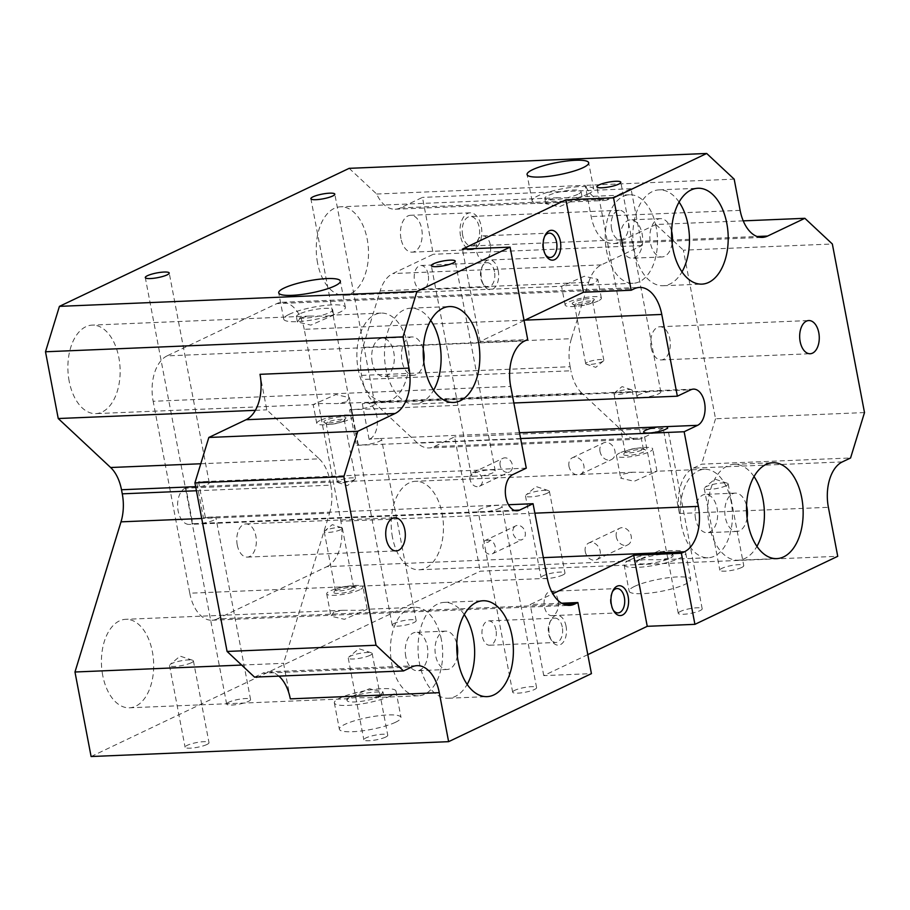 <?xml version="1.0" encoding="UTF-8"?>
<svg xmlns="http://www.w3.org/2000/svg" width="910" height="910" viewBox="0 0 910 910"><rect width="100%" height="100%" fill="white"/><g stroke="black" fill="none" stroke-linecap="round" stroke-linejoin="round"><path stroke-width="0.68" stroke-dasharray="4.55 3.41" d="M600.031 451.565A9.225 7.234 64.5 0 1 603.512 442.92A9.225 7.234 64.5 0 1 614.933 450.939A9.225 7.234 64.5 0 1 611.452 459.584A9.225 7.234 64.5 0 1 600.031 451.565M568.989 466.352A9.225 7.234 64.5 0 1 572.47 457.707A9.225 7.234 64.5 0 1 583.89 465.727A9.225 7.234 64.5 0 1 580.409 474.372A9.225 7.234 64.5 0 1 568.989 466.352M616.309 536.866A9.225 7.234 64.5 0 1 619.79 528.221A9.225 7.234 64.5 0 1 631.21 536.24A9.225 7.234 64.5 0 1 627.729 544.885A9.225 7.234 64.5 0 1 616.309 536.866M585.266 551.653A9.225 7.234 64.5 0 1 588.747 543.008A9.225 7.234 64.5 0 1 600.156 551.028A9.225 7.234 64.5 0 1 596.676 559.673A9.225 7.234 64.5 0 1 585.266 551.653M462.633 235.189A14.765 8.702 -92.4 0 1 470.299 216.5A14.765 8.702 -92.4 0 1 479.195 227.307A14.765 8.702 -92.4 0 1 471.528 245.996A14.765 8.702 -92.4 0 1 462.633 235.189M611.6 228.99A14.765 8.702 -92.4 0 1 619.266 210.301A14.765 8.702 -92.4 0 1 628.162 221.107A14.765 8.702 -92.4 0 1 620.495 239.796A14.765 8.702 -92.4 0 1 611.6 228.99M500.125 465.385A7.564 5.926 64.5 0 1 502.98 458.299A7.564 5.926 64.5 0 1 512.341 464.873A7.564 5.926 64.5 0 1 509.486 471.96A7.564 5.926 64.5 0 1 500.125 465.385M470.117 479.684A7.564 5.926 64.5 0 1 472.961 472.597A7.564 5.926 64.5 0 1 482.323 479.172A7.564 5.926 64.5 0 1 479.468 486.259A7.564 5.926 64.5 0 1 470.117 479.684M490.342 540.21C488.044 542.986 486.372 543.054 485.326 540.426L490.342 540.21A7.564 5.926 64.5 0 1 495.211 546.705A7.564 5.926 64.5 0 1 492.355 553.792A7.564 5.926 64.5 0 1 482.994 547.217A7.564 5.926 64.5 0 1 485.326 540.426L515.856 525.832A7.564 5.926 64.5 0 1 525.218 532.407A7.564 5.926 64.5 0 1 522.363 539.493A7.564 5.926 64.5 0 1 513.001 532.919A7.564 5.926 64.5 0 1 515.856 525.832M237.248 544.953A16.607 9.782 -92.4 0 1 245.871 523.933A16.607 9.782 -92.4 0 1 255.869 536.081A16.607 9.782 -92.4 0 1 247.247 557.113A16.607 9.782 -92.4 0 1 237.248 544.953M651.196 347.779A16.607 9.782 -92.4 0 1 659.818 326.747A16.607 9.782 -92.4 0 1 669.817 338.907A16.607 9.782 -92.4 0 1 661.195 359.928A16.607 9.782 -92.4 0 1 651.196 347.779M400.98 238.659A18.45 10.874 -92.4 0 1 410.558 215.283A18.45 10.874 -92.4 0 1 421.671 228.797A18.45 10.874 -92.4 0 1 412.093 252.161A18.45 10.874 -92.4 0 1 400.98 238.659M460.562 236.179A18.45 10.874 -92.4 0 1 470.14 212.815A18.45 10.874 -92.4 0 1 481.265 226.317A18.45 10.874 -92.4 0 1 471.676 249.681A18.45 10.874 -92.4 0 1 460.562 236.179M385.635 737.089A12.183 2.4 169.2 0 1 372.44 740.444A12.183 2.4 169.2 0 1 363.841 739.773A12.183 2.4 169.2 0 1 365.968 737.908A12.183 2.4 169.2 0 1 379.163 734.541A12.183 2.4 169.2 0 1 387.762 735.212A12.183 2.4 169.2 0 1 385.635 737.089M370.04 655.337A12.183 2.4 169.2 0 1 356.845 658.704A12.183 2.4 169.2 0 1 348.246 658.032A12.183 2.4 169.2 0 1 348.78 657.111A12.183 2.4 169.2 0 1 350.373 656.155A12.183 2.4 169.2 0 1 361.577 653.073A12.183 2.4 169.2 0 1 371.325 652.811A12.183 2.4 169.2 0 1 372.167 653.46A12.183 2.4 169.2 0 1 370.04 655.337M206.877 744.516A12.183 2.4 169.2 0 1 193.682 747.884A12.183 2.4 169.2 0 1 185.083 747.212A12.183 2.4 169.2 0 1 187.21 745.336A12.183 2.4 169.2 0 1 200.405 741.968A12.183 2.4 169.2 0 1 209.004 742.651A12.183 2.4 169.2 0 1 206.877 744.516M191.282 662.776A12.183 2.4 169.2 0 1 178.087 666.143A12.183 2.4 169.2 0 1 169.487 665.46A12.183 2.4 169.2 0 1 170.022 664.55A12.183 2.4 169.2 0 1 171.615 663.595A12.183 2.4 169.2 0 1 182.819 660.512A12.183 2.4 169.2 0 1 192.567 660.239A12.183 2.4 169.2 0 1 193.409 660.899A12.183 2.4 169.2 0 1 191.282 662.776M562.869 574.938A12.183 2.4 169.2 0 1 549.674 578.305A12.183 2.4 169.2 0 1 541.075 577.634A12.183 2.4 169.2 0 1 543.202 575.757A12.183 2.4 169.2 0 1 556.397 572.39A12.183 2.4 169.2 0 1 564.996 573.072A12.183 2.4 169.2 0 1 562.869 574.938M547.274 493.197A12.183 2.4 169.2 0 1 534.079 496.564A12.183 2.4 169.2 0 1 525.479 495.882A12.183 2.4 169.2 0 1 526.014 494.972A12.183 2.4 169.2 0 1 527.607 494.016A12.183 2.4 169.2 0 1 538.811 490.934A12.183 2.4 169.2 0 1 548.571 490.661A12.183 2.4 169.2 0 1 549.401 491.32A12.183 2.4 169.2 0 1 547.274 493.197M741.627 567.51A12.183 2.4 169.2 0 1 728.432 570.877A12.183 2.4 169.2 0 1 719.833 570.195A12.183 2.4 169.2 0 1 721.96 568.329A12.183 2.4 169.2 0 1 735.155 564.962A12.183 2.4 169.2 0 1 743.754 565.633A12.183 2.4 169.2 0 1 741.627 567.51M726.032 485.758A12.183 2.4 169.2 0 1 712.837 489.125A12.183 2.4 169.2 0 1 704.238 488.454A12.183 2.4 169.2 0 1 704.772 487.533A12.183 2.4 169.2 0 1 706.365 486.577A12.183 2.4 169.2 0 1 717.569 483.494A12.183 2.4 169.2 0 1 727.329 483.233A12.183 2.4 169.2 0 1 728.159 483.881A12.183 2.4 169.2 0 1 726.032 485.758M472.972 476.237L481.162 475.896A12.183 2.4 -10.8 0 0 493.106 472.7A12.183 2.4 -10.8 0 0 495.245 470.823A12.183 2.4 -10.8 0 0 486.645 470.151A12.183 2.4 -10.8 0 0 473.45 473.507A12.183 2.4 -10.8 0 0 471.312 475.384A12.183 2.4 -10.8 0 0 472.972 476.237L195.149 487.783A12.183 2.4 -10.8 0 0 207.093 484.586A12.183 2.4 -10.8 0 0 209.232 482.721A12.183 2.4 -10.8 0 0 196.742 482.664L203.521 518.199L205.33 517.335L508.485 504.732M499.886 508.235A12.183 2.4 169.2 0 1 487.942 511.431L479.752 511.773A12.183 2.4 169.2 0 1 478.091 510.931A12.183 2.4 169.2 0 1 480.23 509.054A12.183 2.4 169.2 0 1 493.425 505.687A12.183 2.4 169.2 0 1 502.024 506.37A12.183 2.4 169.2 0 1 499.886 508.235M514.798 690.315A12.183 2.4 -10.8 0 0 512.671 692.191A12.183 2.4 -10.8 0 0 521.271 692.863A12.183 2.4 -10.8 0 0 534.466 689.507A12.183 2.4 -10.8 0 0 536.593 687.63A12.183 2.4 -10.8 0 0 528.005 686.959A12.183 2.4 -10.8 0 0 514.798 690.315M680.384 611.44A12.183 2.4 -10.8 0 0 678.257 613.317A12.183 2.4 -10.8 0 0 686.845 613.988A12.183 2.4 -10.8 0 0 700.052 610.633A12.183 2.4 -10.8 0 0 702.179 608.756A12.183 2.4 -10.8 0 0 693.579 608.085A12.183 2.4 -10.8 0 0 680.384 611.44M639.025 394.644A12.183 2.4 -10.8 0 0 636.898 396.51A12.183 2.4 -10.8 0 0 645.497 397.192A12.183 2.4 -10.8 0 0 658.692 393.825A12.183 2.4 -10.8 0 0 660.819 391.948A12.183 2.4 -10.8 0 0 659.159 391.107L650.968 391.448A12.183 2.4 -10.8 0 0 639.025 394.644M203.521 518.199A12.183 2.4 169.2 0 1 216.011 518.256A12.183 2.4 169.2 0 1 213.873 520.133A12.183 2.4 169.2 0 1 201.929 523.33L193.739 523.671A12.183 2.4 169.2 0 1 192.647 523.375L185.868 487.84A12.183 2.4 -10.8 0 0 186.96 488.124L195.149 487.783M228.785 702.213A12.183 2.4 -10.8 0 0 226.658 704.09A12.183 2.4 -10.8 0 0 235.258 704.761A12.183 2.4 -10.8 0 0 248.453 701.394A12.183 2.4 -10.8 0 0 250.58 699.528A12.183 2.4 -10.8 0 0 241.98 698.846A12.183 2.4 -10.8 0 0 228.785 702.213M371.735 438.882L369.096 439.325A12.183 2.4 169.2 0 1 371.735 438.882L379.925 438.54A12.183 2.4 169.2 0 1 381.586 439.382A12.183 2.4 169.2 0 1 379.459 441.259A12.183 2.4 169.2 0 1 367.867 444.399A12.183 2.4 169.2 0 1 358.233 444.501L351.453 408.965A12.183 2.4 -10.8 0 0 361.088 408.863A12.183 2.4 -10.8 0 0 372.679 405.712A12.183 2.4 -10.8 0 0 374.806 403.847A12.183 2.4 -10.8 0 0 373.146 402.993L364.955 403.335A12.183 2.4 -10.8 0 0 362.316 403.79L364.955 403.335M394.371 623.339A12.183 2.4 -10.8 0 0 392.233 625.215A12.183 2.4 -10.8 0 0 400.832 625.887A12.183 2.4 -10.8 0 0 414.027 622.52A12.183 2.4 -10.8 0 0 416.166 620.654A12.183 2.4 -10.8 0 0 407.566 619.972A12.183 2.4 -10.8 0 0 394.371 623.339M612.453 591.75A12.183 7.178 87.6 0 0 611.964 592.626A12.183 7.178 87.6 0 0 610.712 603.99A12.183 7.178 87.6 0 0 612.658 609.279A12.183 7.178 87.6 0 0 613.215 610.11M558.08 600.236A12.183 7.178 87.6 0 0 550.743 591.318A12.183 7.178 87.6 0 0 544.419 606.742A12.183 7.178 87.6 0 0 551.756 615.66A12.183 7.178 87.6 0 0 558.08 600.236M566.065 626.228A14.947 8.804 87.6 0 0 559.286 615.672A14.947 8.804 87.6 0 0 550.846 620.267A14.947 8.804 87.6 0 0 549.299 634.213A14.947 8.804 87.6 0 0 551.688 640.697A14.947 8.804 87.6 0 0 562.448 643.142A14.947 8.804 87.6 0 0 566.065 626.228M562.278 627.058A12.183 7.178 87.6 0 0 554.941 618.14A12.183 7.178 87.6 0 0 549.867 622.201A12.183 7.178 87.6 0 0 548.616 633.565A12.183 7.178 87.6 0 0 550.561 638.854A12.183 7.178 87.6 0 0 555.953 642.483A12.183 7.178 87.6 0 0 562.278 627.058M495.984 629.811A12.183 7.178 87.6 0 0 488.647 620.893A12.183 7.178 87.6 0 0 482.323 636.317A12.183 7.178 87.6 0 0 489.66 645.236A12.183 7.178 87.6 0 0 495.984 629.811M544.658 236.327A12.183 7.178 87.6 0 0 544.169 237.203A12.183 7.178 87.6 0 0 542.906 248.566A12.183 7.178 87.6 0 0 544.862 253.856A12.183 7.178 87.6 0 0 545.42 254.686M490.274 244.813A12.183 7.178 87.6 0 0 482.948 235.895A12.183 7.178 87.6 0 0 476.624 251.319A12.183 7.178 87.6 0 0 483.961 260.237A12.183 7.178 87.6 0 0 490.274 244.813M498.259 270.805A14.947 8.804 87.6 0 0 491.491 260.249A14.947 8.804 87.6 0 0 483.039 264.844A14.947 8.804 87.6 0 0 481.504 278.79A14.947 8.804 87.6 0 0 483.892 285.285A14.947 8.804 87.6 0 0 494.642 287.731A14.947 8.804 87.6 0 0 498.259 270.805M494.483 271.635A12.183 7.178 87.6 0 0 487.146 262.717A12.183 7.178 87.6 0 0 482.072 266.778A12.183 7.178 87.6 0 0 480.821 278.142A12.183 7.178 87.6 0 0 482.766 283.431A12.183 7.178 87.6 0 0 488.158 287.06A12.183 7.178 87.6 0 0 494.483 271.635M428.189 274.388A12.183 7.178 87.6 0 0 420.852 265.481A12.183 7.178 87.6 0 0 414.528 280.894A12.183 7.178 87.6 0 0 421.865 289.812A12.183 7.178 87.6 0 0 428.189 274.388M574.164 301.961A11.261 2.218 -10.8 0 0 572.504 304.088A11.261 2.218 -10.8 0 0 581.228 304.167A11.261 2.218 -10.8 0 0 592.33 301.199A11.261 2.218 -10.8 0 0 594.162 299.947A11.261 2.218 -10.8 0 0 587.416 298.73A11.261 2.218 -10.8 0 0 574.164 301.961M576.178 303.849A9.225 1.82 -10.8 0 0 574.563 305.271A9.225 1.82 -10.8 0 0 574.813 305.589A9.225 1.82 -10.8 0 0 581.968 305.658A9.225 1.82 -10.8 0 0 591.068 303.223A9.225 1.82 -10.8 0 0 592.569 302.2A9.225 1.82 -10.8 0 0 592.683 301.813A9.225 1.82 -10.8 0 0 586.165 301.301A9.225 1.82 -10.8 0 0 576.178 303.849M587.325 362.316A9.225 1.82 -10.8 0 0 585.71 363.727A9.225 1.82 -10.8 0 0 586.347 364.227A9.225 1.82 -10.8 0 0 593.741 364.034A9.225 1.82 -10.8 0 0 602.227 361.691A9.225 1.82 -10.8 0 0 603.432 360.974A9.225 1.82 -10.8 0 0 603.842 360.28A9.225 1.82 -10.8 0 0 597.324 359.768A9.225 1.82 -10.8 0 0 587.325 362.316M565.03 284.784L561.538 286.263L568.989 285.217L585.71 285.262L594.821 283.545L597.79 279.347L584.334 276.219L565.03 284.784M598.143 300.96A18.45 3.629 169.2 0 1 578.146 306.067A18.45 3.629 169.2 0 1 565.121 305.043A18.45 3.629 169.2 0 1 568.352 302.2A18.45 3.629 169.2 0 1 588.349 297.104A18.45 3.629 169.2 0 1 601.373 298.127A18.45 3.629 169.2 0 1 598.143 300.96M577.804 194.342A18.45 3.629 169.2 0 1 557.807 199.438A18.45 3.629 169.2 0 1 544.783 198.414A18.45 3.629 169.2 0 1 548.013 195.57A18.45 3.629 169.2 0 1 567.999 190.474A18.45 3.629 169.2 0 1 581.035 191.498A18.45 3.629 169.2 0 1 577.804 194.342M578.555 198.243L559.252 206.809L545.784 203.681L548.753 199.483L557.864 197.766L574.585 197.823L582.036 196.765L578.555 198.243M588.235 193.898A31.372 6.177 169.2 0 1 554.247 202.566A31.372 6.177 169.2 0 1 532.088 200.837A31.372 6.177 169.2 0 1 537.582 196.014A31.372 6.177 169.2 0 1 571.571 187.346A31.372 6.177 169.2 0 1 593.718 189.075A31.372 6.177 169.2 0 1 588.235 193.898M325.791 420.272A11.261 2.218 -10.8 0 0 324.131 422.399A11.261 2.218 -10.8 0 0 332.855 422.479A11.261 2.218 -10.8 0 0 343.969 419.51A11.261 2.218 -10.8 0 0 345.789 418.259A11.261 2.218 -10.8 0 0 339.043 417.042A11.261 2.218 -10.8 0 0 325.791 420.272M327.805 422.16A9.225 1.82 -10.8 0 0 326.189 423.571A9.225 1.82 -10.8 0 0 326.44 423.901A9.225 1.82 -10.8 0 0 333.595 423.969A9.225 1.82 -10.8 0 0 342.695 421.535A9.225 1.82 -10.8 0 0 344.196 420.511A9.225 1.82 -10.8 0 0 344.31 420.113A9.225 1.82 -10.8 0 0 337.803 419.612A9.225 1.82 -10.8 0 0 327.805 422.16M338.952 480.628A9.225 1.82 -10.8 0 0 337.337 482.038A9.225 1.82 -10.8 0 0 337.974 482.539A9.225 1.82 -10.8 0 0 345.368 482.334A9.225 1.82 -10.8 0 0 353.853 480.002A9.225 1.82 -10.8 0 0 355.059 479.286A9.225 1.82 -10.8 0 0 355.469 478.58A9.225 1.82 -10.8 0 0 348.951 478.08A9.225 1.82 -10.8 0 0 338.952 480.628M346.448 401.856L337.348 403.574L320.638 403.517L313.176 404.575L335.961 394.53L349.429 397.659L346.448 401.856M319.979 420.511A18.45 3.629 -10.8 0 0 316.748 423.355A18.45 3.629 -10.8 0 0 329.784 424.367A18.45 3.629 -10.8 0 0 349.781 419.271A18.45 3.629 -10.8 0 0 353 416.439A18.45 3.629 -10.8 0 0 339.976 415.415A18.45 3.629 -10.8 0 0 319.979 420.511M299.64 313.882A18.45 3.629 -10.8 0 0 296.41 316.726A18.45 3.629 -10.8 0 0 309.446 317.749A18.45 3.629 -10.8 0 0 329.431 312.642A18.45 3.629 -10.8 0 0 332.662 309.81A18.45 3.629 -10.8 0 0 319.637 308.786A18.45 3.629 -10.8 0 0 299.64 313.882M300.391 317.795L297.422 321.992L310.867 325.12L333.674 315.076L326.235 316.134L309.491 316.077L300.391 317.795M289.209 314.314A31.372 6.177 -10.8 0 0 283.727 319.148A31.372 6.177 -10.8 0 0 305.874 320.877A31.372 6.177 -10.8 0 0 339.862 312.21A31.372 6.177 -10.8 0 0 345.356 307.387A31.372 6.177 -10.8 0 0 323.198 305.646A31.372 6.177 -10.8 0 0 289.209 314.314M643.677 451.997A11.261 2.218 169.2 0 1 630.425 455.227A11.261 2.218 169.2 0 1 623.68 453.999A11.261 2.218 169.2 0 1 625.5 452.748A11.261 2.218 169.2 0 1 636.613 449.79A11.261 2.218 169.2 0 1 645.338 449.87A11.261 2.218 169.2 0 1 643.677 451.997M641.664 450.109A9.225 1.82 169.2 0 1 631.665 452.657A9.225 1.82 169.2 0 1 625.159 452.145A9.225 1.82 169.2 0 1 625.272 451.758A9.225 1.82 169.2 0 1 626.774 450.723A9.225 1.82 169.2 0 1 635.874 448.3A9.225 1.82 169.2 0 1 643.029 448.368A9.225 1.82 169.2 0 1 643.279 448.687A9.225 1.82 169.2 0 1 641.664 450.109M630.516 391.641A9.225 1.82 169.2 0 1 620.518 394.189A9.225 1.82 169.2 0 1 614 393.677A9.225 1.82 169.2 0 1 614.409 392.983A9.225 1.82 169.2 0 1 615.615 392.267A9.225 1.82 169.2 0 1 624.101 389.924A9.225 1.82 169.2 0 1 631.494 389.73A9.225 1.82 169.2 0 1 632.131 390.219A9.225 1.82 169.2 0 1 630.516 391.641M653.482 472.722L634.19 481.288L620.722 478.159L623.691 473.962L632.803 472.245L649.512 472.301L656.974 471.243L653.482 472.722M619.699 452.998A18.45 3.629 -10.8 0 0 616.468 455.83A18.45 3.629 -10.8 0 0 629.492 456.854A18.45 3.629 -10.8 0 0 649.49 451.758A18.45 3.629 -10.8 0 0 652.72 448.914A18.45 3.629 -10.8 0 0 639.684 447.891A18.45 3.629 -10.8 0 0 619.699 452.998M640.037 559.616A18.45 3.629 -10.8 0 0 636.807 562.46A18.45 3.629 -10.8 0 0 649.831 563.483A18.45 3.629 -10.8 0 0 669.828 558.376A18.45 3.629 -10.8 0 0 673.059 555.544A18.45 3.629 -10.8 0 0 660.023 554.52A18.45 3.629 -10.8 0 0 640.037 559.616M639.969 559.263L636.477 560.742L643.916 559.684L660.649 559.741L669.76 558.023L672.729 553.826L659.272 550.698L639.969 559.263M634.623 586.359A31.372 6.177 -10.8 0 0 629.14 591.182A31.372 6.177 -10.8 0 0 651.287 592.91A31.372 6.177 -10.8 0 0 685.276 584.243A31.372 6.177 -10.8 0 0 690.758 579.42A31.372 6.177 -10.8 0 0 668.611 577.691A31.372 6.177 -10.8 0 0 634.623 586.359M629.606 560.048A31.372 6.177 -10.8 0 0 624.112 564.883A31.372 6.177 -10.8 0 0 646.271 566.611A31.372 6.177 -10.8 0 0 680.259 557.944A31.372 6.177 -10.8 0 0 685.742 553.121A31.372 6.177 -10.8 0 0 663.595 551.38A31.372 6.177 -10.8 0 0 629.606 560.048M353.91 590.021A11.261 2.218 169.2 0 1 340.659 593.252A11.261 2.218 169.2 0 1 333.913 592.035A11.261 2.218 169.2 0 1 335.745 590.783A11.261 2.218 169.2 0 1 346.846 587.814A11.261 2.218 169.2 0 1 355.571 587.894A11.261 2.218 169.2 0 1 353.91 590.021M351.908 588.133A9.225 1.82 169.2 0 1 341.91 590.692A9.225 1.82 169.2 0 1 335.392 590.181A9.225 1.82 169.2 0 1 335.506 589.782A9.225 1.82 169.2 0 1 337.007 588.759A9.225 1.82 169.2 0 1 346.107 586.324A9.225 1.82 169.2 0 1 353.262 586.393A9.225 1.82 169.2 0 1 353.512 586.722A9.225 1.82 169.2 0 1 351.908 588.133M340.75 529.665A9.225 1.82 169.2 0 1 330.751 532.225A9.225 1.82 169.2 0 1 324.233 531.713A9.225 1.82 169.2 0 1 324.642 531.019A9.225 1.82 169.2 0 1 325.848 530.291A9.225 1.82 169.2 0 1 334.334 527.959A9.225 1.82 169.2 0 1 341.728 527.755A9.225 1.82 169.2 0 1 342.365 528.255A9.225 1.82 169.2 0 1 340.75 529.665M333.936 611.986L330.956 616.184L344.412 619.312L367.208 609.268L359.768 610.326L343.036 610.28L333.936 611.986M359.723 589.782A18.45 3.629 169.2 0 1 339.726 594.878A18.45 3.629 169.2 0 1 326.701 593.855A18.45 3.629 169.2 0 1 329.932 591.022A18.45 3.629 169.2 0 1 349.929 585.926A18.45 3.629 169.2 0 1 362.953 586.95A18.45 3.629 169.2 0 1 359.723 589.782M380.061 696.412A18.45 3.629 169.2 0 1 360.076 701.508A18.45 3.629 169.2 0 1 347.04 700.484A18.45 3.629 169.2 0 1 350.27 697.652A18.45 3.629 169.2 0 1 370.268 692.544A18.45 3.629 169.2 0 1 383.292 693.568A18.45 3.629 169.2 0 1 380.061 696.412M379.993 696.059L370.893 697.765L354.172 697.72L346.71 698.766L369.494 688.734L382.962 691.862L379.993 696.059M395.509 722.278A31.372 6.177 169.2 0 1 361.52 730.946A31.372 6.177 169.2 0 1 339.373 729.206A31.372 6.177 169.2 0 1 344.856 724.383A31.372 6.177 169.2 0 1 378.844 715.715A31.372 6.177 169.2 0 1 401.003 717.455A31.372 6.177 169.2 0 1 395.509 722.278M390.492 695.979A31.372 6.177 169.2 0 1 356.504 704.647A31.372 6.177 169.2 0 1 334.357 702.907A31.372 6.177 169.2 0 1 339.839 698.084A31.372 6.177 169.2 0 1 373.828 689.416A31.372 6.177 169.2 0 1 395.986 691.145A31.372 6.177 169.2 0 1 390.492 695.979M464.259 614.603A47.98 28.267 87.6 0 0 444.353 602.374A47.98 28.267 87.6 0 0 419.442 663.117A47.98 28.267 87.6 0 0 448.334 698.243A47.98 28.267 87.6 0 0 467.16 684.388M679.087 202.1A47.98 28.267 87.6 0 0 659.17 189.86A47.98 28.267 87.6 0 0 634.259 250.614A47.98 28.267 87.6 0 0 663.163 285.729A47.98 28.267 87.6 0 0 681.988 271.885M430.714 320.411A47.98 28.267 87.6 0 0 410.808 308.171A47.98 28.267 87.6 0 0 385.897 368.925A47.98 28.267 87.6 0 0 414.789 404.04A47.98 28.267 87.6 0 0 433.615 390.197M754.026 476.578A47.98 28.267 87.6 0 0 734.108 464.339A47.98 28.267 87.6 0 0 709.197 525.093A47.98 28.267 87.6 0 0 738.101 560.207A47.98 28.267 87.6 0 0 756.927 546.364M69.171 381.199A44.283 26.094 -92.4 0 1 92.172 325.12A44.283 26.094 -92.4 0 1 118.846 357.539A44.283 26.094 -92.4 0 1 95.857 413.618A44.283 26.094 -92.4 0 1 69.171 381.199M407.839 345.516A44.283 26.094 87.6 0 0 381.165 313.097A44.283 26.094 87.6 0 0 358.165 369.176A44.283 26.094 87.6 0 0 384.85 401.594A44.283 26.094 87.6 0 0 407.839 345.516M102.716 675.391A44.283 26.094 -92.4 0 1 125.716 619.312A44.283 26.094 -92.4 0 1 152.391 651.731A44.283 26.094 -92.4 0 1 129.402 707.809A44.283 26.094 -92.4 0 1 102.716 675.391M441.384 639.719A44.283 26.094 87.6 0 0 414.71 607.3A44.283 26.094 87.6 0 0 391.709 663.379A44.283 26.094 87.6 0 0 418.395 695.797A44.283 26.094 87.6 0 0 441.384 639.719M695.547 518.643A19.19 11.307 -92.4 0 1 705.512 494.346A19.19 11.307 -92.4 0 1 717.08 508.394A19.19 11.307 -92.4 0 1 707.115 532.691A19.19 11.307 -92.4 0 1 695.547 518.643M747.076 517.904A19.19 11.307 -92.4 0 1 736.907 531.451A19.19 11.307 -92.4 0 1 725.338 517.403A19.19 11.307 -92.4 0 1 735.314 493.106A19.19 11.307 -92.4 0 1 746.564 505.755M372.247 362.476A19.19 11.307 -92.4 0 1 382.211 338.179A19.19 11.307 -92.4 0 1 393.768 352.227A19.19 11.307 -92.4 0 1 383.804 376.524A19.19 11.307 -92.4 0 1 372.247 362.476M423.764 361.736A19.19 11.307 -92.4 0 1 413.595 375.284A19.19 11.307 -92.4 0 1 402.038 361.236A19.19 11.307 -92.4 0 1 412.002 336.939A19.19 11.307 -92.4 0 1 423.264 349.588M620.609 244.164A19.19 11.307 -92.4 0 1 630.573 219.867A19.19 11.307 -92.4 0 1 642.141 233.915A19.19 11.307 -92.4 0 1 632.177 258.212A19.19 11.307 -92.4 0 1 620.609 244.164M672.137 243.425A19.19 11.307 -92.4 0 1 661.968 256.973A19.19 11.307 -92.4 0 1 650.411 242.924A19.19 11.307 -92.4 0 1 660.376 218.627A19.19 11.307 -92.4 0 1 671.637 231.276M405.792 656.667A19.19 11.307 -92.4 0 1 415.756 632.37A19.19 11.307 -92.4 0 1 427.313 646.418A19.19 11.307 -92.4 0 1 417.349 670.715A19.19 11.307 -92.4 0 1 405.792 656.667M457.309 655.928A19.19 11.307 -92.4 0 1 447.14 669.476A19.19 11.307 -92.4 0 1 435.583 655.428A19.19 11.307 -92.4 0 1 445.547 631.13A19.19 11.307 -92.4 0 1 456.809 643.791M392.483 537.366A44.283 26.094 -92.4 0 1 415.483 481.288A44.283 26.094 -92.4 0 1 442.158 513.706A44.283 26.094 -92.4 0 1 419.157 569.785A44.283 26.094 -92.4 0 1 392.483 537.366M731.151 501.683A44.283 26.094 87.6 0 0 704.476 469.264A44.283 26.094 87.6 0 0 681.476 525.343A44.283 26.094 87.6 0 0 708.151 557.762A44.283 26.094 87.6 0 0 731.151 501.683M317.545 262.888A44.283 26.094 -92.4 0 1 340.545 206.809A44.283 26.094 -92.4 0 1 367.219 239.228A44.283 26.094 -92.4 0 1 344.219 295.306A44.283 26.094 -92.4 0 1 317.545 262.888M656.212 227.204A44.283 26.094 87.6 0 0 629.538 194.786A44.283 26.094 87.6 0 0 606.538 250.864A44.283 26.094 87.6 0 0 633.212 283.283A44.283 26.094 87.6 0 0 656.212 227.204M205.33 517.335L198.551 481.799L196.742 482.664M185.868 487.84L185.094 488.204A18.45 10.874 87.6 0 0 178.132 510.908A18.45 10.874 87.6 0 0 189.257 524.41A18.45 10.874 87.6 0 0 191.874 523.75L192.647 523.375M587.814 654.631L543.759 675.618L591.432 673.639M91.102 756.529L480.218 571.184L837.735 556.306M369.096 439.325L362.316 403.79M369.87 438.961A18.45 10.874 87.6 0 0 376.831 416.257A18.45 10.874 87.6 0 0 365.718 402.755A18.45 10.874 87.6 0 0 363.09 403.414M290.313 698.869L283.533 663.322L329.557 513.183L201.713 518.495M241.65 665.062L283.533 663.322M349.178 168.339L376.66 194.023A36.9 21.749 87.6 0 0 395.202 209.22A36.9 21.749 87.6 0 0 400.457 207.889L422.456 197.402L433.308 254.265L392.79 273.569A36.9 21.749 87.6 0 0 380.141 290.95L362.851 347.37A36.9 21.749 87.6 0 0 361.588 375.386L362.362 379.47A36.9 21.749 87.6 0 0 373.214 401.708L417.576 443.17A36.9 21.749 87.6 0 0 428.951 447.936A36.9 21.749 87.6 0 0 434.195 446.605L454.602 436.891L480.218 571.184M524.592 341.022L167.076 355.89L276.776 303.633L634.293 288.766M167.076 355.89A36.9 21.749 87.6 0 0 153.164 401.287L510.681 386.42M547.297 578.351L189.769 593.218L153.164 401.287M189.769 593.218A36.9 21.749 87.6 0 0 212.007 620.233A36.9 21.749 87.6 0 0 217.251 618.902L564.189 604.467M543.338 557.648L326.952 566.646L217.251 618.902M326.952 566.646A36.9 21.749 87.6 0 0 340.863 521.248L534.864 513.172M524.922 320.138L304.247 329.318L340.863 521.248M304.247 329.318A36.9 21.749 87.6 0 0 282.02 302.302A36.9 21.749 87.6 0 0 276.776 303.633M842.307 461.916L693.34 468.115A36.9 21.749 87.6 0 0 679.417 513.513L663.151 428.212L454.602 436.891M526.276 468.161L198.551 481.799M561.618 603.228L530.2 604.536L552.825 593.752M520.622 438.54L356.424 445.365L358.233 444.501M351.453 408.965L349.645 409.83L356.424 445.365M349.645 409.83L513.843 402.993M524.08 320.536L480.036 341.523L527.698 339.544M480.036 341.523L462.405 249.112M543.759 675.618L530.2 604.536M196.423 490.752L330.819 485.155L330.046 481.083L195.639 486.668M200.769 463.759L319.194 458.833L266.789 409.853L260.01 374.317M255.357 410.33L266.789 409.853M373.214 401.708L581.774 393.04L626.125 434.491L417.576 443.17M361.588 375.386L570.138 366.719L570.911 370.791L362.362 379.47M380.141 290.95L588.702 282.282L571.4 338.691L362.851 347.37M376.66 194.023L585.21 185.344L591.17 216.569A36.9 21.749 87.6 0 0 613.397 243.584A36.9 21.749 87.6 0 0 618.641 242.253L757.029 236.498M743.242 220.868L655.894 224.508L639.343 232.391L631.017 188.734L609.006 199.21A36.9 21.749 -92.4 0 1 603.762 200.541A36.9 21.749 -92.4 0 1 585.21 185.344L734.177 179.145M588.702 282.282A36.9 21.749 -92.4 0 1 601.351 264.89L641.857 245.598L639.343 232.391L618.641 242.253M864.5 412.571L715.533 418.771L683.376 250.182L832.343 243.994M693.34 468.115L701.621 464.168L850.577 457.969M715.533 418.771L701.621 464.168M663.151 428.212L642.744 437.938A36.9 21.749 -92.4 0 1 637.5 439.268A36.9 21.749 -92.4 0 1 626.125 434.491M581.774 393.04A36.9 21.749 -92.4 0 1 570.911 370.791M570.138 366.719A36.9 21.749 -92.4 0 1 571.4 338.691M655.894 224.508L683.376 250.182M254.55 677.131L262.831 673.184L411.798 666.985M319.194 458.833A36.9 21.749 -92.4 0 1 330.046 481.083M330.819 485.155A36.9 21.749 -92.4 0 1 329.557 513.183M278.892 676.119A36.9 21.749 87.6 0 0 268.075 671.853A36.9 21.749 87.6 0 0 262.831 673.184M641.857 245.598L433.308 254.265M631.017 188.734L422.456 197.402M201.929 523.33L479.752 511.773M487.942 511.431L514.309 510.339M186.96 488.124L185.094 488.204M679.417 513.513L828.384 507.314M373.146 402.993L650.968 391.448M659.159 391.107L690.815 389.787M519.519 432.739L379.925 438.54M191.874 523.75L193.739 523.671M512.819 474.576L481.162 475.896M740.126 210.369L591.17 216.569M601.351 264.89L392.79 273.569M400.457 207.889L609.006 199.21M434.195 446.605L642.744 437.938M572.47 457.707L603.512 442.92M588.747 543.008L619.79 528.221M619.266 210.301L470.299 216.5M472.961 472.597L502.98 458.299M245.871 523.933L394.838 517.733M659.818 326.747L808.785 320.548M470.14 212.815L410.558 215.283M348.246 658.032L363.841 739.773M371.325 652.811L358.858 648.693L348.78 657.111M169.487 665.46L185.083 747.212M192.567 660.239L180.1 656.133L170.022 664.55M525.479 495.882L541.075 577.634M548.571 490.661L536.092 486.554L526.014 494.972M704.238 488.454L719.833 570.195M727.329 483.233L714.862 479.126L704.772 487.533M471.312 475.384L431.317 265.686M512.671 692.191L478.091 510.931M678.257 613.317L643.677 432.057M636.898 396.51L596.892 186.812M226.658 704.09L145.293 277.584M392.233 625.215L310.879 198.71M611.964 592.626L612.931 590.681M550.743 591.318L617.037 588.565M549.867 622.201L550.846 620.267M488.647 620.893L554.941 618.14M544.169 237.203L545.135 235.269M482.948 235.895L549.231 233.142M482.072 266.778L483.039 264.844M420.852 265.481L487.146 262.717M574.813 305.589L572.504 304.088M585.71 363.727L574.563 305.271M603.432 360.974L595.788 367.344L586.347 364.227M565.121 305.043L561.538 286.263L344.219 295.306M545.784 203.681L544.783 198.414M532.088 200.837L527.072 174.538M326.44 423.901L324.131 422.399M337.337 482.038L326.189 423.571M355.059 479.286L347.427 485.656L337.974 482.539M316.748 423.355L313.176 404.575L95.857 413.618M297.422 321.992L296.41 316.726M283.727 319.148L278.71 292.838M625.272 451.758L623.68 453.999M614 393.677L625.159 452.145M631.494 389.73L622.042 386.613L614.409 392.983M616.468 455.83L620.722 478.159M419.157 569.785L636.477 560.742L636.807 562.46M624.112 564.883L629.14 591.182M335.506 589.782L333.913 592.035M324.233 531.713L335.392 590.181M341.728 527.755L332.286 524.638L324.642 531.019M326.701 593.855L330.956 616.184M129.402 707.809L346.721 698.778L347.04 700.484M334.357 702.907L339.373 729.206M444.353 602.374L483.085 600.759M659.17 189.86L697.902 188.256M410.808 308.171L449.54 306.568M734.108 464.339L772.84 462.735M381.165 313.097L333.663 315.076L332.662 309.81M309.491 316.077L92.172 325.12M414.71 607.3L367.208 609.268L362.953 586.95M343.036 610.28L125.716 619.312M735.314 493.106L705.512 494.346M412.002 336.939L382.211 338.179M660.376 218.627L630.573 219.867M445.547 631.13L415.756 632.37M704.476 469.264L656.974 471.243L652.72 448.914M632.803 472.245L415.483 481.288M629.538 194.786L582.036 196.765L581.035 191.498M557.864 197.766L340.545 206.809M633.212 283.283L585.71 285.262M708.151 557.762L660.649 559.741M447.14 669.476L417.349 670.715M661.968 256.973L632.177 258.212M413.595 375.284L383.804 376.524M736.907 531.451L707.115 532.691M282.02 302.302L639.537 287.435M212.007 620.233L569.524 605.366M418.395 695.797L370.893 697.765M384.85 401.594L337.348 403.574M738.101 560.207L776.833 558.603M414.789 404.04L453.521 402.436M663.163 285.729L701.894 284.125M448.334 698.243L487.066 696.628M516.982 510.783L189.257 524.41M693.443 389.116L365.718 402.755M395.986 691.145L401.003 717.455M382.962 691.862L383.292 693.568M342.365 528.255L353.512 586.722M353.262 586.393L355.571 587.894M685.742 553.121L690.758 579.42M672.729 553.826L673.059 555.544M632.131 390.219L643.279 448.687M643.029 448.368L645.338 449.87M345.356 307.387L340.34 281.088M353 416.439L349.429 397.659M355.469 478.58L344.31 420.113M344.196 420.511L345.789 418.259M593.718 189.075L588.702 162.776M601.373 298.127L597.79 279.347M603.842 360.28L592.683 301.813M592.569 302.2L594.162 299.947M421.865 289.812L488.158 287.06M482.766 283.431L483.892 285.285M483.961 260.237L550.243 257.473M544.862 253.856L545.977 255.699M489.66 645.236L555.953 642.483M550.561 638.854L551.688 640.697M551.756 615.66L618.049 612.896M612.658 609.279L613.784 611.122M416.166 620.654L381.586 439.382M374.806 403.847L334.8 194.149M250.58 699.528L216.011 518.256M209.232 482.721L169.226 273.023M660.819 391.948L620.813 182.25M702.179 608.756L667.599 427.495M536.593 687.63L502.024 506.37M495.245 470.823L455.239 261.125M728.159 483.881L743.754 565.633M549.401 491.32L564.996 573.072M193.409 660.899L209.004 742.651M372.167 653.46L387.762 735.212M637.5 439.268L428.951 447.936M395.202 209.22L603.762 200.541M268.075 671.853L417.042 665.654M613.397 243.584L762.364 237.385M471.676 249.681L412.093 252.161M661.195 359.928L810.162 353.74M247.247 557.113L396.214 550.914M492.355 553.792L522.363 539.493M479.468 486.259L509.486 471.96M620.495 239.796L471.528 245.996M596.676 559.673L627.729 544.885M580.409 474.372L611.452 459.584"/><path stroke-width="1.36" d="M404.836 529.893A16.607 9.782 87.6 0 0 394.838 517.733A16.607 9.782 87.6 0 0 386.204 538.765A16.607 9.782 87.6 0 0 396.214 550.914A16.607 9.782 87.6 0 0 404.836 529.893M818.784 332.707A16.607 9.782 87.6 0 0 808.785 320.548A16.607 9.782 87.6 0 0 800.152 341.58A16.607 9.782 87.6 0 0 810.162 353.74A16.607 9.782 87.6 0 0 818.784 332.707M433.444 263.809A12.183 2.4 -10.8 0 0 431.317 265.686A12.183 2.4 -10.8 0 0 439.917 266.357A12.183 2.4 -10.8 0 0 453.112 263.001A12.183 2.4 -10.8 0 0 455.239 261.125A12.183 2.4 -10.8 0 0 446.639 260.453A12.183 2.4 -10.8 0 0 433.444 263.809M665.472 429.361A12.183 2.4 169.2 0 1 652.277 432.728A12.183 2.4 169.2 0 1 643.677 432.057A12.183 2.4 169.2 0 1 645.804 430.18A12.183 2.4 169.2 0 1 657.748 426.983L665.938 426.642A12.183 2.4 169.2 0 1 667.599 427.495A12.183 2.4 169.2 0 1 665.472 429.361M599.019 184.946A12.183 2.4 -10.8 0 0 596.892 186.812A12.183 2.4 -10.8 0 0 605.491 187.483A12.183 2.4 -10.8 0 0 618.686 184.127A12.183 2.4 -10.8 0 0 620.813 182.25A12.183 2.4 -10.8 0 0 612.214 181.579A12.183 2.4 -10.8 0 0 599.019 184.946M147.431 275.707A12.183 2.4 -10.8 0 0 145.293 277.584A12.183 2.4 -10.8 0 0 153.892 278.255A12.183 2.4 -10.8 0 0 167.087 274.888A12.183 2.4 -10.8 0 0 169.226 273.023A12.183 2.4 -10.8 0 0 160.626 272.34A12.183 2.4 -10.8 0 0 147.431 275.707M313.006 196.833A12.183 2.4 -10.8 0 0 310.879 198.71A12.183 2.4 -10.8 0 0 319.478 199.381A12.183 2.4 -10.8 0 0 332.673 196.014A12.183 2.4 -10.8 0 0 334.8 194.149A12.183 2.4 -10.8 0 0 326.201 193.466A12.183 2.4 -10.8 0 0 313.006 196.833M628.162 596.641A14.947 8.804 87.6 0 0 621.382 586.097A14.947 8.804 87.6 0 0 612.931 590.681A14.947 8.804 87.6 0 0 611.395 604.627A14.947 8.804 87.6 0 0 613.784 611.122A14.947 8.804 87.6 0 0 624.533 613.567A14.947 8.804 87.6 0 0 628.162 596.641M613.215 610.11A12.183 7.178 87.6 0 0 618.049 612.896A12.183 7.178 87.6 0 0 624.374 597.483A12.183 7.178 87.6 0 0 617.037 588.565A12.183 7.178 87.6 0 0 612.453 591.75M560.355 241.23A14.947 8.804 87.6 0 0 553.576 230.674A14.947 8.804 87.6 0 0 545.135 235.269A14.947 8.804 87.6 0 0 543.588 249.215A14.947 8.804 87.6 0 0 545.977 255.699A14.947 8.804 87.6 0 0 556.738 258.144A14.947 8.804 87.6 0 0 560.355 241.23M545.42 254.686A12.183 7.178 87.6 0 0 550.243 257.473A12.183 7.178 87.6 0 0 556.567 242.06A12.183 7.178 87.6 0 0 549.231 233.142A12.183 7.178 87.6 0 0 544.658 236.327M583.219 167.599A31.372 6.177 169.2 0 1 549.231 176.267A31.372 6.177 169.2 0 1 527.072 174.538A31.372 6.177 169.2 0 1 532.566 169.704A31.372 6.177 169.2 0 1 566.555 161.036A31.372 6.177 169.2 0 1 588.702 162.776A31.372 6.177 169.2 0 1 583.219 167.599M284.193 288.015A31.372 6.177 -10.8 0 0 278.71 292.838A31.372 6.177 -10.8 0 0 300.857 294.578A31.372 6.177 -10.8 0 0 334.846 285.911A31.372 6.177 -10.8 0 0 340.34 281.088A31.372 6.177 -10.8 0 0 318.182 279.347A31.372 6.177 -10.8 0 0 284.193 288.015M511.977 635.874A47.98 28.267 87.6 0 0 483.085 600.759A47.98 28.267 87.6 0 0 458.162 661.513A47.98 28.267 87.6 0 0 487.066 696.628A47.98 28.267 87.6 0 0 511.977 635.874M467.16 684.388A47.98 28.267 87.6 0 0 473.245 637.489A47.98 28.267 87.6 0 0 464.259 614.603M726.806 223.371A47.98 28.267 87.6 0 0 697.902 188.256A47.98 28.267 87.6 0 0 672.99 249.01A47.98 28.267 87.6 0 0 701.894 284.125A47.98 28.267 87.6 0 0 726.806 223.371M681.988 271.885A47.98 28.267 87.6 0 0 688.074 224.986A47.98 28.267 87.6 0 0 679.087 202.1M478.433 341.682A47.98 28.267 87.6 0 0 449.54 306.568A47.98 28.267 87.6 0 0 424.629 367.31A47.98 28.267 87.6 0 0 453.521 402.436A47.98 28.267 87.6 0 0 478.433 341.682M433.615 390.197A47.98 28.267 87.6 0 0 439.712 343.298A47.98 28.267 87.6 0 0 430.714 320.411M801.744 497.85A47.98 28.267 87.6 0 0 772.84 462.735A47.98 28.267 87.6 0 0 747.929 523.477A47.98 28.267 87.6 0 0 776.833 558.603A47.98 28.267 87.6 0 0 801.744 497.85M756.927 546.364A47.98 28.267 87.6 0 0 763.012 499.465A47.98 28.267 87.6 0 0 754.026 476.578M746.564 505.755A19.19 11.307 -92.4 0 1 746.871 507.154A19.19 11.307 -92.4 0 1 747.076 517.904M423.264 349.588A19.19 11.307 -92.4 0 1 423.56 350.987A19.19 11.307 -92.4 0 1 423.764 361.736M671.637 231.276A19.19 11.307 -92.4 0 1 671.933 232.676A19.19 11.307 -92.4 0 1 672.137 243.425M456.809 643.791A19.19 11.307 -92.4 0 1 457.104 645.179A19.19 11.307 -92.4 0 1 457.309 655.928M564.189 604.467L574.767 604.035L577.873 602.545L591.432 673.639L448.619 741.661L91.102 756.529L74.973 672.001L121.007 521.851A36.9 21.749 87.6 0 0 122.27 493.834L121.496 489.751A36.9 21.749 87.6 0 0 110.633 467.512L58.24 418.532L45.5 351.772L59.423 306.363L349.178 168.339L706.695 153.471L613.556 197.834L565.895 199.813L462.405 249.112L510.078 247.133L416.939 291.496L403.016 336.893L408.977 368.118A36.9 21.749 -92.4 0 1 395.054 413.515L357.801 431.272L343.878 476.669L376.046 645.247L403.517 670.932L411.798 666.985A36.9 21.749 -92.4 0 1 417.042 665.654A36.9 21.749 -92.4 0 1 439.28 692.669L290.313 698.869A36.9 21.749 87.6 0 0 278.892 676.119M59.423 306.363L416.939 291.496M514.309 510.339L519.599 510.112L533.055 503.708L508.485 504.732M757.029 236.498L767.608 236.054L804.861 218.309L832.343 243.994L864.5 412.571L850.577 457.969L842.307 461.916A36.9 21.749 -92.4 0 0 828.384 507.314L837.735 556.306L694.921 624.34L647.249 626.319L587.814 654.631M448.619 741.661L439.28 692.669M574.767 604.035A36.9 21.749 -92.4 0 1 569.524 605.366A36.9 21.749 -92.4 0 1 547.297 578.351L533.055 503.708M519.599 510.112A18.45 10.874 -92.4 0 1 516.982 510.783A18.45 10.874 -92.4 0 1 505.858 497.281A18.45 10.874 -92.4 0 1 512.819 474.576L526.276 468.161L510.681 386.42A36.9 21.749 -92.4 0 1 524.592 341.022L527.698 339.544L510.078 247.133M74.973 672.001L241.65 665.062M767.608 236.054A36.9 21.749 -92.4 0 1 762.364 237.385A36.9 21.749 -92.4 0 1 740.126 210.369L734.177 179.145L706.695 153.471M534.864 513.172L698.38 506.37L684.149 431.738L697.595 425.323A18.45 10.874 -92.4 0 0 704.556 402.629A18.45 10.874 -92.4 0 0 693.443 389.116A18.45 10.874 -92.4 0 0 690.815 389.787L677.359 396.191L661.775 314.45A36.9 21.749 -92.4 0 0 639.537 287.435A36.9 21.749 -92.4 0 0 634.293 288.766L631.187 290.244L613.556 197.834M698.38 506.37A36.9 21.749 -92.4 0 1 684.468 551.779L681.362 553.257L694.921 624.34M577.873 602.545L561.618 603.228M552.825 593.752L633.69 555.236L681.362 553.257M684.149 431.738L520.622 438.54M513.843 402.993L677.359 396.191M631.187 290.244L583.515 292.224L524.08 320.536M583.515 292.224L565.895 199.813M647.249 626.319L633.69 555.236M58.24 418.532L255.357 410.33M403.016 336.893L45.5 351.772M804.861 218.309L743.242 220.868M403.517 670.932L254.55 677.131L227.079 651.446L376.046 645.247M343.878 476.669L194.922 482.869L227.079 651.446M395.054 413.515L246.087 419.715L208.834 437.46L357.801 431.272M194.922 482.869L208.834 437.46M246.087 419.715A36.9 21.749 87.6 0 0 260.01 374.317L408.977 368.118M684.468 551.779L543.338 557.648M661.775 314.45L524.922 320.138M697.595 425.323L665.938 426.642M657.748 426.983L519.519 432.739M195.639 486.668L121.496 489.751M122.27 493.834L196.423 490.752M201.713 518.495L121.007 521.851M110.633 467.512L200.769 463.759"/></g></svg>

